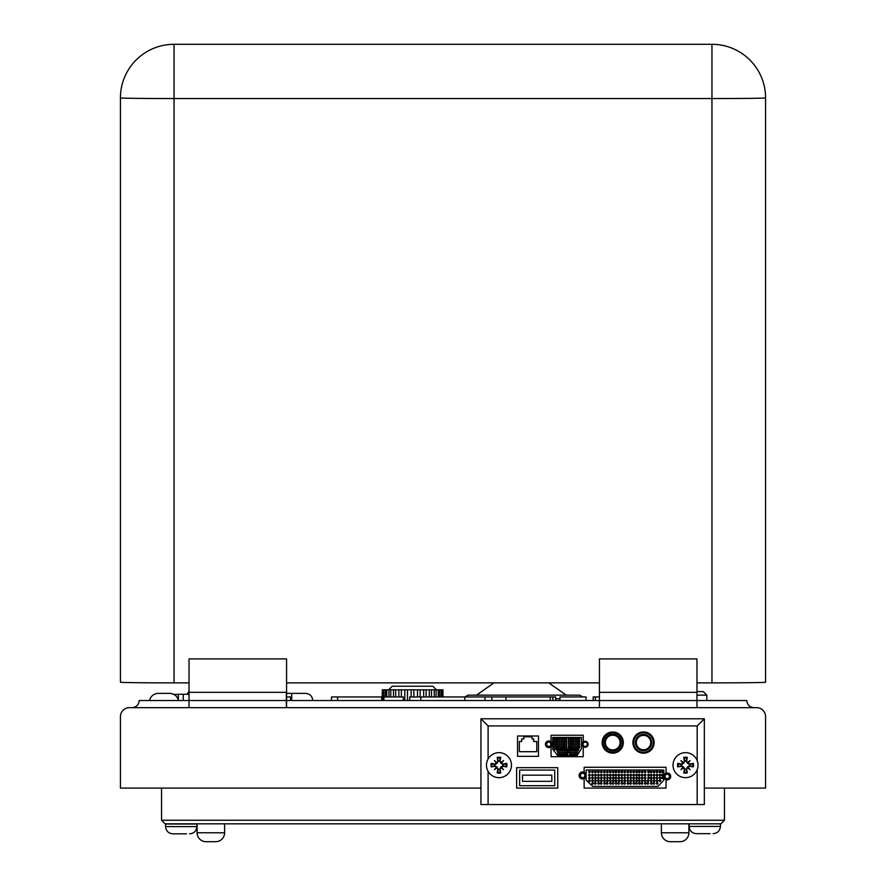 <?xml version="1.0" encoding="UTF-8"?>
<svg xmlns="http://www.w3.org/2000/svg" width="886" height="886" viewBox="0 0 886 886"><rect width="100%" height="100%" fill="white"/><g stroke="black" fill="none" stroke-linecap="round" stroke-linejoin="round"><path stroke-width="1.33" d="M286.566 658.907L286.566 682.873L599.434 682.873L599.434 658.907L696.972 658.907L696.972 682.873L711.956 682.873A53.614 0.642 0 0 0 765.57 682.242L765.57 97.903A53.614 53.603 180 0 0 711.956 44.3L174.044 44.3A53.614 53.603 180 0 0 120.43 97.903L120.43 682.242A53.614 0.642 0 0 0 174.044 682.873L189.028 682.873L189.028 658.907L286.566 658.907L286.566 707.67L756.633 707.67A8.938 8.938 0 0 1 765.57 716.608L765.57 788.086L704.337 788.086M174.044 44.3L174.044 98.545A53.614 0.642 180 0 1 120.43 97.903M765.57 97.903A53.614 0.642 180 0 1 711.956 98.545L711.956 44.3M188.995 700.527L189.028 694.27M183.225 700.527L183.225 694.27L188.995 694.27M178.352 700.095L178.352 694.27L183.225 694.27M174.154 694.569L178.352 694.27M173.59 694.27L174.154 694.27M696.972 707.67L696.972 692.331L599.434 692.331L599.434 700.527L286.566 700.527L746.798 700.527C747.241 704.879 749.622 707.261 753.953 707.67C749.622 707.261 747.241 704.879 746.798 700.527M132.047 707.67C136.378 707.261 138.759 704.879 139.202 700.527L286.366 700.527M382.818 700.527L420.817 700.527L420.817 696.95L409.709 696.95L409.709 700.527L408.856 700.527M312.614 700.527L290.597 700.527L290.597 696.95L286.566 696.95M552.809 696.95L552.809 700.527L559.985 700.527L559.985 696.95L586.023 696.95L586.023 700.527L593.188 700.527L593.188 696.95L595.403 696.95L595.403 700.527L550.25 700.527L550.25 696.95L555.677 696.95L555.677 700.527M506.017 700.527L506.017 696.95L506.017 700.527L464.873 700.527L464.873 696.95L550.25 696.95M331.497 700.527L331.497 696.95L337.588 696.95L337.588 700.527L290.597 700.527M291.693 700.527L291.693 693.373L305.604 693.373L286.566 693.373M178.451 700.527C177.222 696.075 174.309 693.694 169.702 693.373L158.251 693.373C153.666 693.716 150.753 696.097 149.501 700.527M706.807 700.527L706.807 695.156L703.229 691.589L696.972 691.589L703.229 691.589L696.972 691.589L703.229 691.589L706.807 695.156L703.229 691.589M442.945 696.95L442.945 689.795L442.657 696.95M441.892 696.95L441.892 689.795L442.657 689.795M441.062 696.95L441.062 689.795L441.892 689.795M439.567 696.95L439.567 689.795L441.062 689.795M438.216 696.95L438.216 689.795L439.567 689.795M436.056 696.95L436.056 689.795L438.216 689.795M434.24 696.95L434.24 689.795L436.056 689.795M431.504 696.95L431.504 689.795L434.24 689.795M429.311 696.95L429.311 689.795L431.504 689.795M426.133 696.95L426.133 689.795L429.311 689.795M423.663 696.95L423.663 689.795L426.133 689.795M420.163 696.95L420.163 689.795L423.663 689.795M417.516 696.95L417.516 689.795L420.163 689.795M413.862 696.95L413.862 689.795L417.516 689.795M411.148 696.95L411.148 689.795L413.862 689.795M407.494 700.527L407.494 689.795L411.148 689.795M404.847 700.527L404.847 689.795L407.494 689.795M401.358 696.95L401.358 689.795L404.847 689.795M398.877 696.95L398.877 689.795L401.358 689.795M395.699 696.95L395.699 689.795L398.877 689.795M393.506 696.95L393.506 689.795L395.699 689.795M390.77 696.95L390.77 689.795L393.506 689.795M388.965 696.95L388.965 689.795L390.77 689.795M386.805 696.95L386.805 689.795L388.965 689.795M385.443 696.95L385.443 689.795L386.805 689.795M403.285 700.527L403.285 696.95L383.959 696.95L383.959 700.527L383.948 689.795L385.443 689.795M383.117 700.527L383.117 689.795L383.948 689.795M382.353 700.527L382.353 689.795L383.117 689.795M382.065 700.527L382.353 689.795M436.366 689.795L432.8 686.229L392.221 686.229L388.644 689.795M582.767 696.95L579.677 695.156L468.029 695.156L464.928 696.95M484.963 696.95L484.963 700.527L491.841 700.527L491.841 696.95M418.535 700.527L419.587 700.527M381.644 700.527L381.644 696.95L337.588 696.95M420.817 696.95L464.873 696.95M595.403 696.95L599.434 696.95M599.434 692.331L599.434 682.873M599.434 707.67L599.434 700.527M696.972 692.331L696.972 658.907M480.943 788.086L120.43 788.086L120.43 716.608A8.938 8.938 0 0 1 129.367 707.67L286.366 707.67L286.366 692.331L189.028 692.331L189.028 682.873M704.337 804.566L704.337 718.79L480.943 718.79L480.943 804.566L704.337 804.566M488.097 758.959L488.097 725.933L697.182 725.933L704.337 718.79M666.05 779.702L666.05 788.086L584.14 788.086L584.14 778.661M584.14 772.282L584.14 767.265L666.05 767.265L666.05 773.201M583.243 746.61A3.012 3.012 0 0 0 588.16 744.284A3.012 3.012 0 0 0 583.863 741.56A3.012 3.012 0 0 0 583.243 746.61L583.243 756.688L551.07 756.688L551.07 746.677M551.07 741.892A3.322 3.322 0 0 0 545.865 742.656A3.322 3.322 0 0 0 547.925 747.496A3.322 3.322 0 0 0 551.07 741.892L551.07 735.247L583.243 735.247L583.243 741.959M538.466 756.334L538.466 735.989L517.557 735.989L517.557 756.334L538.466 756.334M519.34 751.693L519.34 741.493L521.666 741.493L521.666 738.924L523.825 738.924L523.825 736.798L532.043 736.798L532.043 738.924L533.638 738.924L533.638 741.493L536.772 741.493L536.772 751.693L519.34 751.693M523.825 736.798L532.043 736.798M533.605 738.924L533.638 741.493M521.666 741.493L521.699 738.924M557.748 788.086L557.748 767.686L516.616 767.686L516.616 788.086L557.748 788.086M519.639 785.716L519.639 770.056L554.736 770.056L554.736 785.716L519.639 785.716L519.639 770.056M554.736 770.056L554.736 785.716M551.834 781.341L551.834 775.161L522.53 775.161L522.53 781.341L551.834 781.341M623.323 742.557A10.577 10.577 0 0 0 607.453 733.398A10.577 10.577 0 0 0 607.453 751.727A10.577 10.577 0 0 0 623.323 742.557A10.577 10.577 0 0 0 607.453 733.398A10.577 10.577 0 0 0 607.453 751.727A10.577 10.577 0 0 0 623.323 742.557M654.145 742.557A10.632 10.632 0 0 0 638.208 733.353A10.632 10.632 0 0 0 638.208 751.771A10.632 10.632 0 0 0 654.145 742.557A10.632 10.632 0 0 0 638.208 733.353A10.632 10.632 0 0 0 638.208 751.771A10.632 10.632 0 0 0 654.145 742.557M650.723 742.557A7.21 7.21 0 0 1 639.913 748.803A7.21 7.21 0 0 1 639.913 736.321A7.21 7.21 0 0 1 650.723 742.557M620.111 742.557A7.365 7.365 0 0 1 609.07 748.936A7.365 7.365 0 0 1 609.07 736.188A7.365 7.365 0 0 1 620.111 742.557M587.274 744.284A2.126 2.126 0 0 1 584.084 746.123A2.126 2.126 0 0 1 584.084 742.446A2.126 2.126 0 0 1 587.274 744.284M550.882 744.284A2.115 2.115 0 0 1 547.703 746.123A2.115 2.115 0 0 1 547.703 742.446A2.115 2.115 0 0 1 550.882 744.284M581.471 748.637L581.471 737.473L552.72 737.473L552.72 749.213L557.527 755.359L577.185 755.359L581.471 748.637M570.938 747.684L570.219 748.094L570.219 747.275L570.938 747.684M569.144 747.74L568.435 748.149L568.435 747.33L569.144 747.74M577.03 749.334L576.321 749.744L576.321 748.914L577.03 749.334M577.395 754.174L576.675 754.584L576.675 753.764L577.395 754.174M577.65 752.591L576.93 753L576.93 752.181L577.65 752.591M576.786 750.619L576.077 751.029L576.077 750.209L576.786 750.619M578.436 750.697L577.727 751.106L577.727 750.287L578.436 750.697M578.879 749.235L578.159 749.656L578.159 748.825L578.879 749.235M575.601 754.23L574.892 754.639L574.892 753.82L575.601 754.23M576 752.513L575.28 752.923L575.28 752.103L576 752.513M576.299 747.662L575.59 748.072L575.59 747.252L576.299 747.662M575.247 749.39L574.527 749.8L574.527 748.969L575.247 749.39M575.003 750.675L574.283 751.084L574.283 750.265L575.003 750.675M574.206 752.568L573.497 752.978L573.497 752.159L574.206 752.568M573.851 754.152L573.142 754.562L573.142 753.742L573.851 754.152M572.589 747.762L571.869 748.172L571.869 747.352L572.589 747.762M574.372 747.706L573.652 748.116L573.652 747.297L574.372 747.706M579.732 747.684L579.023 748.094L579.023 747.275L579.732 747.684M578.093 747.607L577.373 748.017L577.373 747.197L578.093 747.607M576.343 746.156L575.623 746.577L575.623 745.746L576.343 746.156M578.126 746.101L577.417 746.521L577.417 745.691L578.126 746.101M579.776 746.178L579.056 746.588L579.056 745.768L579.776 746.178M578.115 744.594L577.395 745.004L577.395 744.174L578.115 744.594M579.765 744.661L579.045 745.082L579.045 744.251L579.765 744.661M576.299 743.11L575.59 743.531L575.59 742.701L576.299 743.11M576.332 744.65L575.612 745.06L575.612 744.229L576.332 744.65M579.765 740.12L579.045 740.53L579.045 739.71L579.765 740.12M579.754 738.603L579.034 739.013L579.034 738.193L579.754 738.603M579.732 743.132L579.023 743.553L579.023 742.723L579.732 743.132M579.721 741.626L579.012 742.036L579.012 741.205L579.721 741.626M573.497 749.312L572.788 749.722L572.788 748.903L573.497 749.312M569.931 749.279L569.211 749.7L569.211 748.869L569.931 749.279M569.632 750.697L568.923 751.118L568.923 750.287L569.632 750.697M571.714 749.368L570.994 749.777L570.994 748.947L571.714 749.368M571.282 750.774L570.573 751.184L570.573 750.364L571.282 750.774M570.285 754.13L569.576 754.54L569.576 753.709L570.285 754.13M573.076 750.719L572.356 751.129L572.356 750.309L573.076 750.719M572.068 754.207L571.348 754.617L571.348 753.798L572.068 754.207M570.495 752.668L569.776 753.078L569.776 752.258L570.495 752.668M572.278 752.613L571.57 753.022L571.57 752.203L572.278 752.613M567.97 750.83L567.25 751.239L567.25 750.42L567.97 750.83M568.845 752.591L568.125 753L568.125 752.181L568.845 752.591M576.288 741.604L575.579 742.014L575.579 741.183L576.288 741.604M578.093 743.055L577.373 743.476L577.373 742.645L578.093 743.055M574.383 738.625L573.674 739.046L573.674 738.215L574.383 738.625M576.332 740.098L575.612 740.508L575.612 739.688L576.332 740.098M576.321 738.581L575.601 739.002L575.601 738.171L576.321 738.581M578.071 741.549L577.362 741.959L577.362 741.128L578.071 741.549M578.115 740.043L577.395 740.452L577.395 739.633L578.115 740.043M578.104 738.525L577.384 738.946L577.384 738.116L578.104 738.525M574.394 740.142L573.685 740.552L573.685 739.732L574.394 740.142M574.361 741.648L573.641 742.058L573.641 741.228L574.361 741.648M574.372 743.166L573.652 743.575L573.652 742.745L574.372 743.166M574.394 744.694L573.685 745.104L573.685 744.273L574.394 744.694M569.189 746.233L568.469 746.654L568.469 745.824L569.189 746.233M570.972 746.189L570.263 746.599L570.263 745.768L570.972 746.189M574.416 746.2L573.696 746.621L573.696 745.79L574.416 746.2M572.622 746.256L571.913 746.677L571.913 745.846L572.622 746.256M572.611 744.749L571.902 745.159L571.902 744.329L572.611 744.749M569.177 744.727L568.458 745.137L568.458 744.306L569.177 744.727M570.961 744.672L570.252 745.082L570.252 744.251L570.961 744.672M572.589 743.21L571.869 743.631L571.869 742.8L572.589 743.21M572.6 738.68L571.88 739.101L571.88 738.271L572.6 738.68M572.611 740.198L571.902 740.607L571.902 739.788L572.611 740.198M569.166 738.658L568.447 739.079L568.447 738.248L569.166 738.658M569.177 740.175L568.458 740.585L568.458 739.766L569.177 740.175M572.577 741.704L571.858 742.114L571.858 741.283L572.577 741.704M569.133 741.682L568.424 742.091L568.424 741.272L569.133 741.682M569.144 743.199L568.435 743.609L568.435 742.778L569.144 743.199M570.938 743.144L570.219 743.553L570.219 742.723L570.938 743.144M570.927 741.626L570.207 742.036L570.207 741.217L570.927 741.626M570.961 740.12L570.252 740.541L570.252 739.71L570.961 740.12M570.949 738.603L570.241 739.024L570.241 738.193L570.949 738.603M562.555 749.312L561.835 749.722L561.835 748.903L562.555 749.312M560.805 749.39L560.085 749.8L560.085 748.969L560.805 749.39M559.011 749.334L558.302 749.744L558.302 748.914L559.011 749.334M564.338 749.368L563.618 749.777L563.618 748.947L564.338 749.368M566.121 749.279L565.401 749.7L565.401 748.869L566.121 749.279M567.904 749.334L567.184 749.755L567.184 748.925L567.904 749.334M562.975 750.719L562.256 751.129L562.256 750.309L562.975 750.719M564.759 750.774L564.05 751.184L564.05 750.364L564.759 750.774M566.409 750.697L565.7 751.118L565.7 750.287L566.409 750.697M557.172 749.235L556.452 749.656L556.452 748.825L557.172 749.235M557.615 750.697L556.895 751.106L556.895 750.287L557.615 750.697M559.254 750.619L558.545 751.029L558.545 750.209L559.254 750.619M561.048 750.675L560.329 751.084L560.329 750.265L561.048 750.675M565.755 754.13L565.046 754.54L565.046 753.709L565.755 754.13M567.549 754.185L566.83 754.595L566.83 753.764L567.549 754.185M558.656 754.174L557.936 754.584L557.936 753.764L558.656 754.174M560.439 754.23L559.73 754.639L559.73 753.82L560.439 754.23M555.179 749.478L554.47 749.888L554.47 749.069L555.179 749.478M558.401 752.591L557.682 753L557.682 752.181L558.401 752.591M560.052 752.513L559.332 752.923L559.332 752.103L560.052 752.513M554.525 747.629L553.805 748.039L553.805 747.219L554.525 747.629M556.308 747.684L555.6 748.094L555.6 747.275L556.308 747.684M561.835 752.568L561.126 752.978L561.126 752.159L561.835 752.568M557.958 747.607L557.25 748.017L557.25 747.197L557.958 747.607M554.481 746.123L553.772 746.544L553.772 745.713L554.481 746.123M556.275 746.178L555.555 746.588L555.555 745.768L556.275 746.178M559.742 747.662L559.033 748.072L559.033 747.252L559.742 747.662M557.925 746.101L557.205 746.521L557.205 745.691L557.925 746.101M559.708 746.156L558.988 746.577L558.988 745.746L559.708 746.156M556.286 740.12L555.566 740.53L555.566 739.71L556.286 740.12M554.492 744.617L553.783 745.026L553.783 744.196L554.492 744.617M556.286 744.661L555.566 745.082L555.566 744.251L556.286 744.661M554.525 743.077L553.805 743.498L553.805 742.667L554.525 743.077M554.536 741.571L553.816 741.981L553.816 741.15L554.536 741.571M556.308 743.132L555.6 743.553L555.6 742.723L556.308 743.132M557.936 744.594L557.216 745.004L557.216 744.174L557.936 744.594M554.492 740.065L553.783 740.474L553.783 739.655L554.492 740.065M557.958 743.055L557.25 743.476L557.25 742.645L557.958 743.055M556.319 741.626L555.611 742.036L555.611 741.205L556.319 741.626M557.97 741.549L557.261 741.959L557.261 741.128L557.97 741.549M554.503 738.547L553.794 738.968L553.794 738.138L554.503 738.547M556.297 738.603L555.577 739.013L555.577 738.193L556.297 738.603M557.936 740.043L557.216 740.452L557.216 739.633L557.936 740.043M557.947 738.525L557.228 738.946L557.228 738.116L557.947 738.525M559.742 743.11L559.033 743.531L559.033 742.701L559.742 743.11M559.764 741.604L559.044 742.014L559.044 741.183L559.764 741.604M559.719 744.65L559 745.06L559 744.229L559.719 744.65M559.73 738.581L559.011 739.002L559.011 738.171L559.73 738.581M559.719 740.098L559 740.508L559 739.688L559.719 740.098M563.983 754.207L563.263 754.617L563.263 753.798L563.983 754.207M562.189 754.152L561.48 754.562L561.48 753.742L562.189 754.152M563.463 747.762L562.743 748.172L562.743 747.352L563.463 747.762M565.556 752.668L564.836 753.078L564.836 752.258L565.556 752.668M563.773 752.613L563.053 753.022L563.053 752.203L563.773 752.613M561.68 747.706L560.96 748.116L560.96 747.297L561.68 747.706M561.658 738.625L560.949 739.046L560.949 738.215L561.658 738.625M563.452 738.68L562.732 739.101L562.732 738.271L563.452 738.68M561.646 740.142L560.938 740.552L560.938 739.732L561.646 740.142M563.441 740.198L562.721 740.607L562.721 739.788L563.441 740.198M561.691 741.648L560.971 742.058L560.971 741.228L561.691 741.648M563.474 741.704L562.765 742.114L562.765 741.283L563.474 741.704M561.68 743.166L560.96 743.575L560.96 742.745L561.68 743.166M563.463 743.21L562.743 743.631L562.743 742.8L563.463 743.21M561.646 744.694L560.938 745.104L560.938 744.273L561.646 744.694M563.441 744.749L562.721 745.159L562.721 744.329L563.441 744.749M561.635 746.2L560.927 746.621L560.927 745.79L561.635 746.2M563.43 746.256L562.71 746.677L562.71 745.846L563.43 746.256M566.896 747.74L566.187 748.149L566.187 747.33L566.896 747.74M566.863 746.233L566.143 746.654L566.143 745.824L566.863 746.233M566.874 744.727L566.154 745.137L566.154 744.306L566.874 744.727M566.896 743.199L566.187 743.609L566.187 742.778L566.896 743.199M566.907 741.682L566.198 742.091L566.198 741.272L566.907 741.682M566.874 740.175L566.154 740.585L566.154 739.766L566.874 740.175M566.885 738.658L566.165 739.079L566.165 738.248L566.885 738.658M567.206 752.591L566.486 753L566.486 752.181L567.206 752.591M565.113 747.684L564.393 748.094L564.393 747.275L565.113 747.684M565.069 746.189L564.36 746.599L564.36 745.768L565.069 746.189M565.08 744.672L564.371 745.082L564.371 744.251L565.08 744.672M565.113 743.144L564.393 743.553L564.393 742.723L565.113 743.144M565.124 741.626L564.404 742.036L564.404 741.217L565.124 741.626M565.08 740.12L564.371 740.541L564.371 739.71L565.08 740.12M565.102 738.603L564.382 739.024L564.382 738.193L565.102 738.603M663.791 776.457A3.466 3.466 0 0 0 668.985 779.458A3.466 3.466 0 0 0 668.985 773.456A3.466 3.466 0 0 0 663.791 776.457L663.791 770L586.133 770L586.133 775.095A3.533 3.533 0 0 0 580.751 772.481A3.533 3.533 0 0 0 580.751 778.462A3.533 3.533 0 0 0 586.133 775.848L586.133 780.178L592.734 786.358L657.999 786.358L663.791 780.178L663.791 776.457M669.484 776.457A2.237 2.237 0 0 1 666.139 778.384A2.237 2.237 0 0 1 666.139 774.519A2.237 2.237 0 0 1 669.484 776.457M584.86 775.471A2.237 2.237 0 0 1 581.515 777.41A2.237 2.237 0 0 1 581.515 773.533A2.237 2.237 0 0 1 584.86 775.471M663.26 777.941A0.786 0.786 0 0 1 662.086 778.617A0.786 0.786 0 0 1 662.086 777.266A0.786 0.786 0 0 1 663.26 777.941M657.944 783.379A0.786 0.786 0 0 1 656.77 784.066A0.786 0.786 0 0 1 656.77 782.703A0.786 0.786 0 0 1 657.944 783.379M660.712 780.765A0.786 0.786 0 0 1 659.538 781.441A0.786 0.786 0 0 1 659.538 780.09A0.786 0.786 0 0 1 660.712 780.765M657.766 780.765A0.786 0.786 0 0 1 656.592 781.441A0.786 0.786 0 0 1 656.592 780.09A0.786 0.786 0 0 1 657.766 780.765M660.712 777.974A0.786 0.786 0 0 1 659.538 778.661A0.786 0.786 0 0 1 659.538 777.299A0.786 0.786 0 0 1 660.712 777.974M657.766 777.974A0.786 0.786 0 0 1 656.592 778.661A0.786 0.786 0 0 1 656.592 777.299A0.786 0.786 0 0 1 657.766 777.974M657.766 771.861A0.786 0.786 0 0 1 656.592 772.548A0.786 0.786 0 0 1 656.592 771.185A0.786 0.786 0 0 1 657.766 771.861M660.712 771.861A0.786 0.786 0 0 1 659.538 772.548A0.786 0.786 0 0 1 659.538 771.185A0.786 0.786 0 0 1 660.712 771.861M663.26 771.828A0.786 0.786 0 0 1 662.086 772.503A0.786 0.786 0 0 1 662.086 771.152A0.786 0.786 0 0 1 663.26 771.828M660.712 775.095A0.786 0.786 0 0 1 659.538 775.771A0.786 0.786 0 0 1 659.538 774.408A0.786 0.786 0 0 1 660.712 775.095M663.26 775.051A0.786 0.786 0 0 1 662.086 775.726A0.786 0.786 0 0 1 662.086 774.375A0.786 0.786 0 0 1 663.26 775.051M657.766 775.095A0.786 0.786 0 0 1 656.592 775.771A0.786 0.786 0 0 1 656.592 774.408A0.786 0.786 0 0 1 657.766 775.095M652.063 783.379A0.786 0.786 0 0 1 650.889 784.066A0.786 0.786 0 0 1 650.889 782.703A0.786 0.786 0 0 1 652.063 783.379M651.886 780.765A0.786 0.786 0 0 1 650.712 781.441A0.786 0.786 0 0 1 650.712 780.09A0.786 0.786 0 0 1 651.886 780.765M651.886 777.974A0.786 0.786 0 0 1 650.712 778.661A0.786 0.786 0 0 1 650.712 777.299A0.786 0.786 0 0 1 651.886 777.974M639.991 771.861A0.786 0.786 0 0 1 638.817 772.548A0.786 0.786 0 0 1 638.817 771.185A0.786 0.786 0 0 1 639.991 771.861M642.926 771.861A0.786 0.786 0 0 1 641.752 772.548A0.786 0.786 0 0 1 641.752 771.185A0.786 0.786 0 0 1 642.926 771.861M639.991 775.095A0.786 0.786 0 0 1 638.817 775.771A0.786 0.786 0 0 1 638.817 774.408A0.786 0.786 0 0 1 639.991 775.095M645.872 771.861A0.786 0.786 0 0 1 644.698 772.548A0.786 0.786 0 0 1 644.698 771.185A0.786 0.786 0 0 1 645.872 771.861M649.327 771.828A0.786 0.786 0 0 1 648.153 772.503A0.786 0.786 0 0 1 648.153 771.152A0.786 0.786 0 0 1 649.327 771.828M651.886 771.861A0.786 0.786 0 0 1 650.712 772.548A0.786 0.786 0 0 1 650.712 771.185A0.786 0.786 0 0 1 651.886 771.861M649.327 775.051A0.786 0.786 0 0 1 648.153 775.726A0.786 0.786 0 0 1 648.153 774.375A0.786 0.786 0 0 1 649.327 775.051M642.926 775.095A0.786 0.786 0 0 1 641.752 775.771A0.786 0.786 0 0 1 641.752 774.408A0.786 0.786 0 0 1 642.926 775.095M645.872 775.095A0.786 0.786 0 0 1 644.698 775.771A0.786 0.786 0 0 1 644.698 774.408A0.786 0.786 0 0 1 645.872 775.095M651.886 775.095A0.786 0.786 0 0 1 650.712 775.771A0.786 0.786 0 0 1 650.712 774.408A0.786 0.786 0 0 1 651.886 775.095M648.63 783.379A0.786 0.786 0 0 1 647.456 784.066A0.786 0.786 0 0 1 647.456 782.703A0.786 0.786 0 0 1 648.63 783.379M642.76 783.379A0.786 0.786 0 0 1 641.586 784.066A0.786 0.786 0 0 1 641.586 782.703A0.786 0.786 0 0 1 642.76 783.379M640.168 783.379A0.786 0.786 0 0 1 638.994 784.066A0.786 0.786 0 0 1 638.994 782.703A0.786 0.786 0 0 1 640.168 783.379M642.926 780.765A0.786 0.786 0 0 1 641.752 781.441A0.786 0.786 0 0 1 641.752 780.09A0.786 0.786 0 0 1 642.926 780.765M639.991 780.765A0.786 0.786 0 0 1 638.817 781.441A0.786 0.786 0 0 1 638.817 780.09A0.786 0.786 0 0 1 639.991 780.765M639.991 777.974A0.786 0.786 0 0 1 638.817 778.661A0.786 0.786 0 0 1 638.817 777.299A0.786 0.786 0 0 1 639.991 777.974M642.926 777.974A0.786 0.786 0 0 1 641.752 778.661A0.786 0.786 0 0 1 641.752 777.299A0.786 0.786 0 0 1 642.926 777.974M648.807 780.765A0.786 0.786 0 0 1 647.633 781.441A0.786 0.786 0 0 1 647.633 780.09A0.786 0.786 0 0 1 648.807 780.765M649.327 777.941A0.786 0.786 0 0 1 648.153 778.617A0.786 0.786 0 0 1 648.153 777.266A0.786 0.786 0 0 1 649.327 777.941M646.038 783.379A0.786 0.786 0 0 1 644.864 784.066A0.786 0.786 0 0 1 644.864 782.703A0.786 0.786 0 0 1 646.038 783.379M645.872 780.765A0.786 0.786 0 0 1 644.698 781.441A0.786 0.786 0 0 1 644.698 780.09A0.786 0.786 0 0 1 645.872 780.765M645.872 777.974A0.786 0.786 0 0 1 644.698 778.661A0.786 0.786 0 0 1 644.698 777.299A0.786 0.786 0 0 1 645.872 777.974M654.832 780.765A0.786 0.786 0 0 1 653.658 781.441A0.786 0.786 0 0 1 653.658 780.09A0.786 0.786 0 0 1 654.832 780.765M654.654 783.379A0.786 0.786 0 0 1 653.48 784.066A0.786 0.786 0 0 1 653.48 782.703A0.786 0.786 0 0 1 654.654 783.379M654.832 777.974A0.786 0.786 0 0 1 653.658 778.661A0.786 0.786 0 0 1 653.658 777.299A0.786 0.786 0 0 1 654.832 777.974M654.832 775.095A0.786 0.786 0 0 1 653.658 775.771A0.786 0.786 0 0 1 653.658 774.408A0.786 0.786 0 0 1 654.832 775.095M654.832 771.861A0.786 0.786 0 0 1 653.658 772.548A0.786 0.786 0 0 1 653.658 771.185A0.786 0.786 0 0 1 654.832 771.861M616.711 780.765A0.786 0.786 0 0 1 615.537 781.441A0.786 0.786 0 0 1 615.537 780.09A0.786 0.786 0 0 1 616.711 780.765M616.711 771.861A0.786 0.786 0 0 1 615.537 772.548A0.786 0.786 0 0 1 615.537 771.185A0.786 0.786 0 0 1 616.711 771.861M616.711 775.095A0.786 0.786 0 0 1 615.537 775.771A0.786 0.786 0 0 1 615.537 774.408A0.786 0.786 0 0 1 616.711 775.095M616.711 777.974A0.786 0.786 0 0 1 615.537 778.661A0.786 0.786 0 0 1 615.537 777.299A0.786 0.786 0 0 1 616.711 777.974M616.889 783.379A0.786 0.786 0 0 1 615.715 784.066A0.786 0.786 0 0 1 615.715 782.703A0.786 0.786 0 0 1 616.889 783.379M619.469 783.379A0.786 0.786 0 0 1 618.295 784.066A0.786 0.786 0 0 1 618.295 782.703A0.786 0.786 0 0 1 619.469 783.379M619.646 780.765A0.786 0.786 0 0 1 618.472 781.441A0.786 0.786 0 0 1 618.472 780.09A0.786 0.786 0 0 1 619.646 780.765M619.646 777.974A0.786 0.786 0 0 1 618.472 778.661A0.786 0.786 0 0 1 618.472 777.299A0.786 0.786 0 0 1 619.646 777.974M619.646 775.095A0.786 0.786 0 0 1 618.472 775.771A0.786 0.786 0 0 1 618.472 774.408A0.786 0.786 0 0 1 619.646 775.095M622.581 775.095A0.786 0.786 0 0 1 621.407 775.771A0.786 0.786 0 0 1 621.407 774.408A0.786 0.786 0 0 1 622.581 775.095M622.581 780.765A0.786 0.786 0 0 1 621.407 781.441A0.786 0.786 0 0 1 621.407 780.09A0.786 0.786 0 0 1 622.581 780.765M622.581 777.974A0.786 0.786 0 0 1 621.407 778.661A0.786 0.786 0 0 1 621.407 777.299A0.786 0.786 0 0 1 622.581 777.974M622.758 783.379A0.786 0.786 0 0 1 621.584 784.066A0.786 0.786 0 0 1 621.584 782.703A0.786 0.786 0 0 1 622.758 783.379M619.646 771.861A0.786 0.786 0 0 1 618.472 772.548A0.786 0.786 0 0 1 618.472 771.185A0.786 0.786 0 0 1 619.646 771.861M622.581 771.861A0.786 0.786 0 0 1 621.407 772.548A0.786 0.786 0 0 1 621.407 771.185A0.786 0.786 0 0 1 622.581 771.861M625.527 771.861A0.786 0.786 0 0 1 624.353 772.548A0.786 0.786 0 0 1 624.353 771.185A0.786 0.786 0 0 1 625.527 771.861M628.783 783.379A0.786 0.786 0 0 1 627.609 784.066A0.786 0.786 0 0 1 627.609 782.703A0.786 0.786 0 0 1 628.783 783.379M637.422 775.095A0.786 0.786 0 0 1 636.248 775.771A0.786 0.786 0 0 1 636.248 774.408A0.786 0.786 0 0 1 637.422 775.095M637.422 777.974A0.786 0.786 0 0 1 636.248 778.661A0.786 0.786 0 0 1 636.248 777.299A0.786 0.786 0 0 1 637.422 777.974M637.422 780.765A0.786 0.786 0 0 1 636.248 781.441A0.786 0.786 0 0 1 636.248 780.09A0.786 0.786 0 0 1 637.422 780.765M637.244 783.379A0.786 0.786 0 0 1 636.07 784.066A0.786 0.786 0 0 1 636.07 782.703A0.786 0.786 0 0 1 637.244 783.379M634.653 783.379A0.786 0.786 0 0 1 633.479 784.066A0.786 0.786 0 0 1 633.479 782.703A0.786 0.786 0 0 1 634.653 783.379M634.487 780.765A0.786 0.786 0 0 1 633.313 781.441A0.786 0.786 0 0 1 633.313 780.09A0.786 0.786 0 0 1 634.487 780.765M634.487 777.974A0.786 0.786 0 0 1 633.313 778.661A0.786 0.786 0 0 1 633.313 777.299A0.786 0.786 0 0 1 634.487 777.974M628.606 771.861A0.786 0.786 0 0 1 627.432 772.548A0.786 0.786 0 0 1 627.432 771.185A0.786 0.786 0 0 1 628.606 771.861M631.541 771.861A0.786 0.786 0 0 1 630.367 772.548A0.786 0.786 0 0 1 630.367 771.185A0.786 0.786 0 0 1 631.541 771.861M634.487 771.861A0.786 0.786 0 0 1 633.313 772.548A0.786 0.786 0 0 1 633.313 771.185A0.786 0.786 0 0 1 634.487 771.861M634.487 775.095A0.786 0.786 0 0 1 633.313 775.771A0.786 0.786 0 0 1 633.313 774.408A0.786 0.786 0 0 1 634.487 775.095M631.541 775.095A0.786 0.786 0 0 1 630.367 775.771A0.786 0.786 0 0 1 630.367 774.408A0.786 0.786 0 0 1 631.541 775.095M628.606 775.095A0.786 0.786 0 0 1 627.432 775.771A0.786 0.786 0 0 1 627.432 774.408A0.786 0.786 0 0 1 628.606 775.095M637.422 771.861A0.786 0.786 0 0 1 636.248 772.548A0.786 0.786 0 0 1 636.248 771.185A0.786 0.786 0 0 1 637.422 771.861M625.35 783.379A0.786 0.786 0 0 1 624.176 784.066A0.786 0.786 0 0 1 624.176 782.703A0.786 0.786 0 0 1 625.35 783.379M625.527 780.765A0.786 0.786 0 0 1 624.353 781.441A0.786 0.786 0 0 1 624.353 780.09A0.786 0.786 0 0 1 625.527 780.765M625.527 777.974A0.786 0.786 0 0 1 624.353 778.661A0.786 0.786 0 0 1 624.353 777.299A0.786 0.786 0 0 1 625.527 777.974M625.527 775.095A0.786 0.786 0 0 1 624.353 775.771A0.786 0.786 0 0 1 624.353 774.408A0.786 0.786 0 0 1 625.527 775.095M628.606 780.765A0.786 0.786 0 0 1 627.432 781.441A0.786 0.786 0 0 1 627.432 780.09A0.786 0.786 0 0 1 628.606 780.765M628.606 777.974A0.786 0.786 0 0 1 627.432 778.661A0.786 0.786 0 0 1 627.432 777.299A0.786 0.786 0 0 1 628.606 777.974M631.375 783.379A0.786 0.786 0 0 1 630.201 784.066A0.786 0.786 0 0 1 630.201 782.703A0.786 0.786 0 0 1 631.375 783.379M631.541 780.765A0.786 0.786 0 0 1 630.367 781.441A0.786 0.786 0 0 1 630.367 780.09A0.786 0.786 0 0 1 631.541 780.765M631.541 777.974A0.786 0.786 0 0 1 630.367 778.661A0.786 0.786 0 0 1 630.367 777.299A0.786 0.786 0 0 1 631.541 777.974M605.193 771.861A0.786 0.786 0 0 1 604.019 772.548A0.786 0.786 0 0 1 604.019 771.185A0.786 0.786 0 0 1 605.193 771.861M608.139 771.861A0.786 0.786 0 0 1 606.965 772.548A0.786 0.786 0 0 1 606.965 771.185A0.786 0.786 0 0 1 608.139 771.861M611.074 771.861A0.786 0.786 0 0 1 609.9 772.548A0.786 0.786 0 0 1 609.9 771.185A0.786 0.786 0 0 1 611.074 771.861M614.009 771.861A0.786 0.786 0 0 1 612.835 772.548A0.786 0.786 0 0 1 612.835 771.185A0.786 0.786 0 0 1 614.009 771.861M605.371 783.379A0.786 0.786 0 0 1 604.197 784.066A0.786 0.786 0 0 1 604.197 782.703A0.786 0.786 0 0 1 605.371 783.379M605.193 780.765A0.786 0.786 0 0 1 604.019 781.441A0.786 0.786 0 0 1 604.019 780.09A0.786 0.786 0 0 1 605.193 780.765M607.962 783.379A0.786 0.786 0 0 1 606.788 784.066A0.786 0.786 0 0 1 606.788 782.703A0.786 0.786 0 0 1 607.962 783.379M605.193 777.974A0.786 0.786 0 0 1 604.019 778.661A0.786 0.786 0 0 1 604.019 777.299A0.786 0.786 0 0 1 605.193 777.974M605.193 775.095A0.786 0.786 0 0 1 604.019 775.771A0.786 0.786 0 0 1 604.019 774.408A0.786 0.786 0 0 1 605.193 775.095M608.139 780.765A0.786 0.786 0 0 1 606.965 781.441A0.786 0.786 0 0 1 606.965 780.09A0.786 0.786 0 0 1 608.139 780.765M608.139 777.974A0.786 0.786 0 0 1 606.965 778.661A0.786 0.786 0 0 1 606.965 777.299A0.786 0.786 0 0 1 608.139 777.974M608.139 775.095A0.786 0.786 0 0 1 606.965 775.771A0.786 0.786 0 0 1 606.965 774.408A0.786 0.786 0 0 1 608.139 775.095M611.251 783.379A0.786 0.786 0 0 1 610.077 784.066A0.786 0.786 0 0 1 610.077 782.703A0.786 0.786 0 0 1 611.251 783.379M611.074 780.765A0.786 0.786 0 0 1 609.9 781.441A0.786 0.786 0 0 1 609.9 780.09A0.786 0.786 0 0 1 611.074 780.765M611.074 777.974A0.786 0.786 0 0 1 609.9 778.661A0.786 0.786 0 0 1 609.9 777.299A0.786 0.786 0 0 1 611.074 777.974M611.074 775.095A0.786 0.786 0 0 1 609.9 775.771A0.786 0.786 0 0 1 609.9 774.408A0.786 0.786 0 0 1 611.074 775.095M614.009 775.095A0.786 0.786 0 0 1 612.835 775.771A0.786 0.786 0 0 1 612.835 774.408A0.786 0.786 0 0 1 614.009 775.095M614.009 777.974A0.786 0.786 0 0 1 612.835 778.661A0.786 0.786 0 0 1 612.835 777.299A0.786 0.786 0 0 1 614.009 777.974M614.009 780.765A0.786 0.786 0 0 1 612.835 781.441A0.786 0.786 0 0 1 612.835 780.09A0.786 0.786 0 0 1 614.009 780.765M613.832 783.379A0.786 0.786 0 0 1 612.658 784.066A0.786 0.786 0 0 1 612.658 782.703A0.786 0.786 0 0 1 613.832 783.379M599.346 783.379A0.786 0.786 0 0 1 598.172 784.066A0.786 0.786 0 0 1 598.172 782.703A0.786 0.786 0 0 1 599.346 783.379M599.18 775.095A0.786 0.786 0 0 1 598.006 775.771A0.786 0.786 0 0 1 598.006 774.408A0.786 0.786 0 0 1 599.18 775.095M599.18 771.861A0.786 0.786 0 0 1 598.006 772.548A0.786 0.786 0 0 1 598.006 771.185A0.786 0.786 0 0 1 599.18 771.861M599.18 780.765A0.786 0.786 0 0 1 598.006 781.441A0.786 0.786 0 0 1 598.006 780.09A0.786 0.786 0 0 1 599.18 780.765M599.18 777.974A0.786 0.786 0 0 1 598.006 778.661A0.786 0.786 0 0 1 598.006 777.299A0.786 0.786 0 0 1 599.18 777.974M602.115 771.861A0.786 0.786 0 0 1 600.941 772.548A0.786 0.786 0 0 1 600.941 771.185A0.786 0.786 0 0 1 602.115 771.861M602.115 775.095A0.786 0.786 0 0 1 600.941 775.771A0.786 0.786 0 0 1 600.941 774.408A0.786 0.786 0 0 1 602.115 775.095M601.937 783.379A0.786 0.786 0 0 1 600.763 784.066A0.786 0.786 0 0 1 600.763 782.703A0.786 0.786 0 0 1 601.937 783.379M602.115 780.765A0.786 0.786 0 0 1 600.941 781.441A0.786 0.786 0 0 1 600.941 780.09A0.786 0.786 0 0 1 602.115 780.765M602.115 777.974A0.786 0.786 0 0 1 600.941 778.661A0.786 0.786 0 0 1 600.941 777.299A0.786 0.786 0 0 1 602.115 777.974M596.234 780.765A0.786 0.786 0 0 1 595.06 781.441A0.786 0.786 0 0 1 595.06 780.09A0.786 0.786 0 0 1 596.234 780.765M596.234 777.974A0.786 0.786 0 0 1 595.06 778.661A0.786 0.786 0 0 1 595.06 777.299A0.786 0.786 0 0 1 596.234 777.974M596.234 775.095A0.786 0.786 0 0 1 595.06 775.771A0.786 0.786 0 0 1 595.06 774.408A0.786 0.786 0 0 1 596.234 775.095M596.234 771.861A0.786 0.786 0 0 1 595.06 772.548A0.786 0.786 0 0 1 595.06 771.185A0.786 0.786 0 0 1 596.234 771.861M596.068 783.379A0.786 0.786 0 0 1 594.894 784.066A0.786 0.786 0 0 1 594.894 782.703A0.786 0.786 0 0 1 596.068 783.379M593.476 783.379A0.786 0.786 0 0 1 592.302 784.066A0.786 0.786 0 0 1 592.302 782.703A0.786 0.786 0 0 1 593.476 783.379M593.299 780.765A0.786 0.786 0 0 1 592.125 781.441A0.786 0.786 0 0 1 592.125 780.09A0.786 0.786 0 0 1 593.299 780.765M593.299 777.974A0.786 0.786 0 0 1 592.125 778.661A0.786 0.786 0 0 1 592.125 777.299A0.786 0.786 0 0 1 593.299 777.974M593.299 775.095A0.786 0.786 0 0 1 592.125 775.771A0.786 0.786 0 0 1 592.125 774.408A0.786 0.786 0 0 1 593.299 775.095M593.299 771.861A0.786 0.786 0 0 1 592.125 772.548A0.786 0.786 0 0 1 592.125 771.185A0.786 0.786 0 0 1 593.299 771.861M590.22 780.765A0.786 0.786 0 0 1 589.046 781.441A0.786 0.786 0 0 1 589.046 780.09A0.786 0.786 0 0 1 590.22 780.765M590.22 777.974A0.786 0.786 0 0 1 589.046 778.661A0.786 0.786 0 0 1 589.046 777.299A0.786 0.786 0 0 1 590.22 777.974M590.22 775.095A0.786 0.786 0 0 1 589.046 775.771A0.786 0.786 0 0 1 589.046 774.408A0.786 0.786 0 0 1 590.22 775.095M590.22 771.861A0.786 0.786 0 0 1 589.046 772.548A0.786 0.786 0 0 1 589.046 771.185A0.786 0.786 0 0 1 590.22 771.861M488.097 725.933L480.943 718.79M189.028 692.331L189.028 707.67M161.54 788.086L161.54 820.259L165.106 823.825L720.894 823.825L724.46 820.259L161.54 820.259M724.46 788.086L724.46 820.259M688.909 823.825L688.909 832.762A8.938 8.938 0 0 1 679.983 841.7L670.337 841.7L679.983 841.7A8.938 8.938 0 0 0 688.909 832.762L661.399 832.762A8.938 8.938 0 0 0 670.337 841.7M197.091 823.825L197.091 832.762L224.601 832.762L224.601 823.825L224.601 832.762A8.938 8.938 0 0 1 215.663 841.7L206.017 841.7L215.663 841.7A8.938 8.938 0 0 0 224.601 832.762A8.938 8.938 0 0 1 215.663 841.7M197.091 832.762A8.938 8.938 0 0 0 206.017 841.7M661.399 823.825L661.399 832.762M685.52 752.646A12.515 12.515 0 0 1 696.352 771.407A12.515 12.515 0 0 1 674.689 771.407A12.515 12.515 0 0 1 685.52 752.646M682.973 763.156A28.274 4.906 -129.8 0 1 680.969 760.598L683.139 762.78L681.755 764.042A28.518 2.481 -169.4 0 0 677.746 763.367A7.974 7.974 0 0 0 677.746 766.933A28.518 2.481 -10.6 0 0 681.755 766.257L684.413 768.915A28.518 2.481 100.6 0 0 683.737 772.924L684.9 769.48A4.375 4.375 0 0 0 686.129 769.48L687.403 767.032L689.397 765.659L693.284 766.933A7.974 7.974 0 0 0 693.284 763.367A28.518 2.481 169.4 0 0 689.286 764.042L686.628 761.384A28.518 2.481 -79.4 0 0 687.303 757.386L686.129 760.819A4.375 4.375 0 0 0 684.9 760.819L683.638 763.267L681.644 764.64L677.746 763.367M680.969 760.598A28.274 4.906 39.8 0 1 683.527 762.602L683.638 763.267M684.9 760.819L683.737 757.386A28.518 2.481 79.4 0 0 684.413 761.384L683.527 762.602M687.514 762.602A28.274 4.906 -39.8 0 1 690.061 760.598A28.274 4.906 129.8 0 1 688.068 763.156M688.068 767.143A28.274 4.906 50.2 0 1 690.061 769.701L687.89 767.531L689.286 766.257A28.518 2.481 10.6 0 0 693.284 766.933M690.061 769.701A28.274 4.906 -140.2 0 1 687.514 767.697L687.403 767.032M686.129 769.48L687.303 772.924A28.518 2.481 -100.6 0 0 686.628 768.915L687.514 767.697M683.527 767.697A28.274 4.906 140.2 0 1 680.969 769.701A28.274 4.906 -50.2 0 1 682.973 767.143M681.19 764.54A4.375 4.375 0 0 0 681.19 765.77L677.746 766.933M689.84 765.77A4.375 4.375 0 0 0 689.84 764.54L693.284 763.367M680.969 769.701L683.638 767.032L684.9 769.48M690.061 760.598L687.403 763.267L686.129 760.819M689.84 764.54L687.403 763.267M681.19 765.77L683.638 767.032M498.962 752.646A12.515 12.515 0 0 1 509.804 771.407A12.515 12.515 0 0 1 488.131 771.407A12.515 12.515 0 0 1 498.962 752.646M496.415 763.156A28.274 4.906 -129.8 0 1 494.421 760.598L496.592 762.78L495.196 764.042A28.518 2.481 -169.4 0 0 491.198 763.367A7.974 7.974 0 0 0 491.198 766.933A28.518 2.481 -10.6 0 0 495.196 766.257L497.854 768.915A28.518 2.481 100.6 0 0 497.179 772.924L498.353 769.48A4.375 4.375 0 0 0 499.582 769.48L500.845 767.032L502.838 765.659L506.737 766.933A7.974 7.974 0 0 0 506.737 763.367A28.518 2.481 169.4 0 0 502.727 764.042L500.069 761.384A28.518 2.481 -79.4 0 0 500.745 757.386L499.582 760.819A4.375 4.375 0 0 0 498.353 760.819L497.079 763.267L495.086 764.64L491.198 763.367M494.421 760.598A28.274 4.906 39.8 0 1 496.968 762.602L497.079 763.267M498.353 760.819L497.179 757.386A28.518 2.481 79.4 0 0 497.854 761.384L496.968 762.602M500.955 762.602A28.274 4.906 -39.8 0 1 503.514 760.598A28.274 4.906 129.8 0 1 501.509 763.156M501.509 767.143A28.274 4.906 50.2 0 1 503.514 769.701L501.343 767.531L502.727 766.257A28.518 2.481 10.6 0 0 506.737 766.933M503.514 769.701A28.274 4.906 -140.2 0 1 500.955 767.697L500.845 767.032M499.582 769.48L500.745 772.924A28.518 2.481 -100.6 0 0 500.069 768.915L500.955 767.697M496.968 767.697A28.274 4.906 140.2 0 1 494.421 769.701A28.274 4.906 -50.2 0 1 496.415 767.143M494.643 764.54A4.375 4.375 0 0 0 494.643 765.77L491.198 766.933M503.292 765.77A4.375 4.375 0 0 0 503.292 764.54L506.737 763.367M494.421 769.701L497.079 767.032L498.353 769.48M503.514 760.598L500.845 763.267L499.582 760.819M503.292 764.54L500.845 763.267M494.643 765.77L497.079 767.032M165.593 826.605L165.593 824.013L196.869 824.013L196.869 826.605L165.593 826.605C166.025 830.99 168.44 833.405 172.836 833.837L186.592 833.837M175.871 833.837L172.836 833.837M710.129 833.66L696.363 833.66C691.966 833.228 689.552 830.813 689.131 826.417C689.552 830.813 691.966 833.228 696.363 833.66L699.408 833.66M689.131 826.417L689.131 823.825L689.131 826.417L720.407 826.417C719.975 830.813 717.56 833.228 713.164 833.66C717.56 833.228 719.975 830.813 720.407 826.417L720.407 823.825L720.407 826.417M174.044 682.873L174.044 98.545L711.956 98.545L711.956 682.873M696.972 695.156L706.807 695.156M555.677 698.733L559.985 698.733M697.182 725.933L697.182 760.631M697.182 769.668L697.182 804.566M488.097 804.566L488.097 771.341M622.437 742.557A9.691 9.691 0 0 1 607.907 750.951A9.691 9.691 0 0 1 607.907 734.173A9.691 9.691 0 0 1 622.437 742.557M621.008 742.557A8.251 8.251 0 0 0 608.616 735.413A8.251 8.251 0 0 0 608.616 749.711A8.251 8.251 0 0 0 621.008 742.557M653.259 742.557A9.735 9.735 0 0 1 638.651 750.996A9.735 9.735 0 0 1 638.651 734.129A9.735 9.735 0 0 1 653.259 742.557M651.62 742.557A8.096 8.096 0 0 0 639.47 735.546A8.096 8.096 0 0 0 639.47 749.578A8.096 8.096 0 0 0 651.62 742.557M688.909 832.762A8.938 8.938 0 0 1 679.983 841.7M687.303 757.386A7.974 7.974 0 0 0 683.737 757.386M683.737 772.924A7.974 7.974 0 0 0 687.303 772.924M678.598 766.744A7.099 7.099 0 0 1 678.598 763.566M687.104 772.071A7.099 7.099 0 0 1 683.926 772.071M692.431 763.566A7.099 7.099 0 0 1 692.431 766.744M683.926 758.228A7.099 7.099 0 0 1 687.104 758.228M689.286 764.042L689.397 764.64M681.755 764.042L681.644 764.64M681.755 766.257L681.644 765.659M684.413 768.915L685.011 769.026M686.628 761.384L686.03 761.273M686.628 768.915L686.03 769.026M689.286 766.257L689.397 765.659M684.413 761.384L685.011 761.273M500.745 757.386A7.974 7.974 0 0 0 497.179 757.386M497.179 772.924A7.974 7.974 0 0 0 500.745 772.924M492.051 766.744A7.099 7.099 0 0 1 492.051 763.566M500.557 772.071A7.099 7.099 0 0 1 497.378 772.071M505.884 763.566A7.099 7.099 0 0 1 505.884 766.744M497.378 758.228A7.099 7.099 0 0 1 500.557 758.228M502.727 764.042L502.838 764.64M495.196 764.042L495.086 764.64M495.196 766.257L495.086 765.659M497.854 768.915L498.453 769.026M500.069 761.384L499.471 761.273M500.069 768.915L499.471 769.026M502.727 766.257L502.838 765.659M497.854 761.384L498.453 761.273M187.167 694.27L189.028 691.135M312.747 700.527C312.326 696.186 309.945 693.793 305.604 693.373M476.458 695.156L493.956 682.873M566.265 695.156L548.766 682.873M196.869 826.605C196.448 830.99 194.034 833.405 189.637 833.837"/></g></svg>
